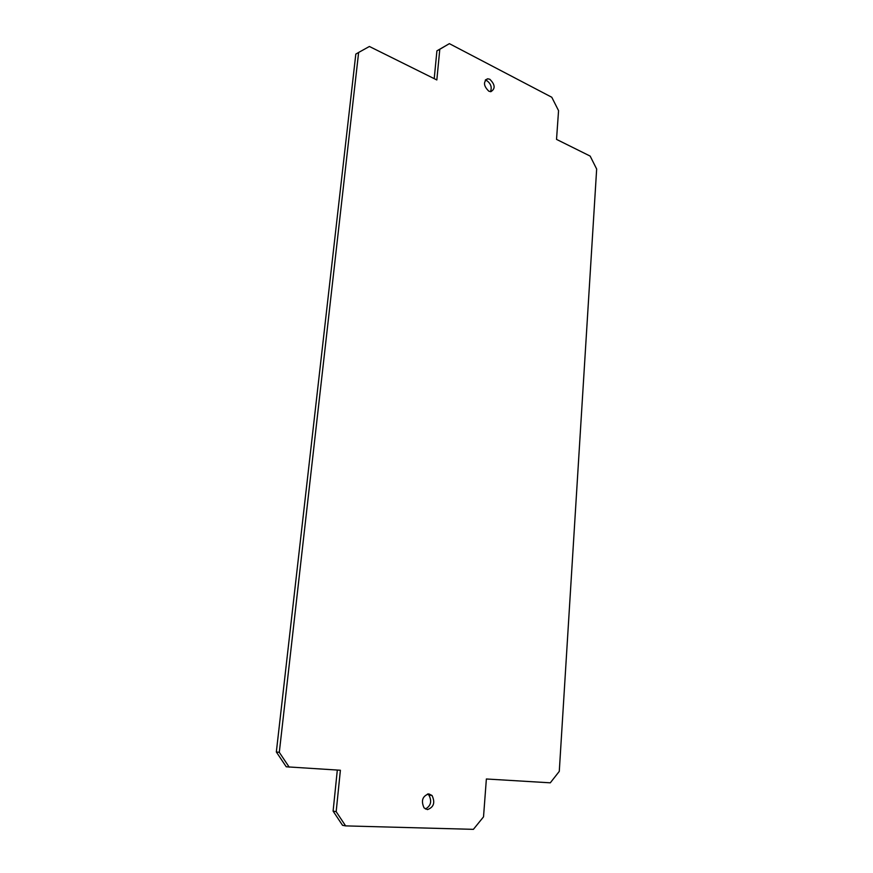 <?xml version="1.0" encoding="UTF-8"?>
<svg xmlns="http://www.w3.org/2000/svg" width="873" height="873" viewBox="0 0 873 873"><rect width="100%" height="100%" fill="white"/><g stroke="black" fill="none" stroke-linecap="round" stroke-linejoin="round"><path stroke-width="1.31" d="M489.84 79.279C495.177 84.637 495.515 88.773 490.855 91.687L488.815 91.196C483.478 85.903 483.107 81.756 487.701 78.777L489.84 79.279M485.235 80.229L486.927 80.72C490.953 83.808 492.121 87.453 490.451 91.676M427.443 809.598L424.071 807.907C420.873 800.781 422.445 796.1 428.785 793.873L432.048 795.499C435.332 802.56 433.805 807.263 427.443 809.598M427.552 793.983L428.872 795.052C432.08 801.196 430.924 805.844 425.402 809.009M276.337 751.98L279.305 752.34L358.628 52.456L355.813 54.104L276.337 751.98L286.246 766.789L340.394 770.248L336.17 811.661L345.621 825.891L473.395 829.35L483.522 816.855L486.37 778.989L550.296 782.819L559.277 771.383L596.663 169.035L590.148 156.081L556.527 139.385L558.556 110.653L551.78 97.252L449.377 43.65L436.915 50.852L434.219 78.657M279.305 752.34L289.236 767.192M337.316 770.062L333.104 811.126L336.17 811.661M333.104 811.126L342.543 825.323L345.621 825.891M358.628 52.456L369.399 46.476L436.838 79.956L439.796 49.281L436.915 50.852M439.796 49.281L449.377 43.65M487.701 78.777L485.508 79.869M432.048 795.499L428.872 795.052"/></g></svg>
